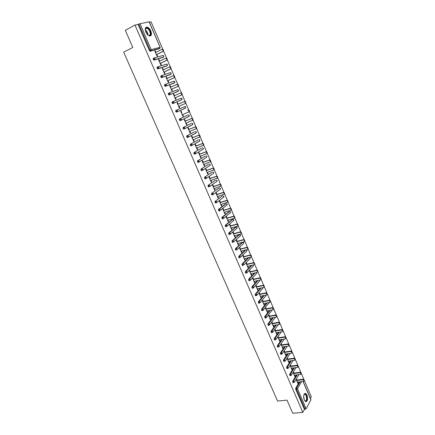<?xml version="1.0" encoding="UTF-8"?>
<svg xmlns="http://www.w3.org/2000/svg" width="435" height="435" viewBox="0 0 435 435"><rect width="100%" height="100%" fill="white"/><g stroke="black" fill="none" stroke-linecap="round" stroke-linejoin="round"><path stroke-width="0.65" d="M306.963 395.138L305.593 393.447C303.625 393.708 303.19 395.877 304.288 399.961L305.647 401.646C307.627 401.374 308.062 399.205 306.963 395.138M150.82 30.994C149.819 28.84 148.596 27.541 147.15 27.095C145.165 27.101 144.746 28.77 145.883 32.098C146.889 34.245 148.107 35.539 149.537 35.985C151.532 35.974 151.956 34.316 150.82 30.994M310.405 398.438L311.308 396.78L304.402 380.625M303.896 379.445L301.411 373.627M300.906 372.442L298.41 366.596M297.899 365.405L295.387 359.527M294.876 358.331L292.347 352.421M291.836 351.219L289.297 345.27M288.78 344.069L286.225 338.087M285.708 336.875L283.136 330.866M282.614 329.648L280.031 323.602M279.509 322.378L276.91 316.305M276.388 315.07L273.773 308.959M273.245 307.724L270.619 301.58M270.086 300.335L267.449 294.158M266.911 292.907L264.257 286.698M263.719 285.436L261.054 279.194M260.511 277.927L257.83 271.652M257.281 270.374L254.589 264.067M254.035 262.778L251.327 256.438M250.772 255.138L248.048 248.766M247.488 247.461L244.753 241.055M244.187 239.739L241.436 233.301M240.87 231.969L238.108 225.504M237.532 224.161L224.585 193.869L224.134 194.298M223.992 192.477L221.154 185.843L220.686 186.283M220.556 184.44L217.707 177.768M217.103 176.36L214.232 169.65M213.628 168.236L210.747 161.483M210.138 160.058L207.234 153.272M206.625 151.842L203.705 145.013M203.091 143.572L200.154 136.704M199.534 135.252L196.582 128.347M195.957 126.889L192.988 119.94M192.362 118.472L189.377 111.485M188.746 110.011L185.74 102.981M185.109 101.496L182.086 94.422M181.444 92.932L178.404 85.82M177.763 84.319L174.707 77.164M174.06 75.652L170.982 68.453M170.335 66.936L167.241 59.693M166.589 58.17L163.473 50.884M162.815 49.345L151.054 21.821L149.352 22.163M303.135 381.457L310.949 399.705L306.137 408.797L304.446 409.4L302.809 412.407L292.755 413.25L287.018 400.129L277.563 401.048L123.692 52.184L132.795 47.437L125.318 30.33L134.991 25.051L138.091 24.425L149.357 50.498L150.07 50.134L138.803 24.039L138.091 24.425M138.803 24.039L149.189 21.772L160.113 47.295L149.036 21.761M302.809 412.407L134.991 25.051M156.834 54.538L157.53 56.169L157.073 56.3L154.773 50.955L155.235 50.83L154.811 51.047M155.899 52.374L155.235 50.83M304.446 409.4L295.756 389.303L295.74 388.172L299.449 381.876M300.824 379.57L301.819 379.45M159.047 48.796L150.2 51.227L149.357 50.498M293.217 382.626L292.739 382.311L292.722 381.18L296.518 374.905M290.188 375.601L289.699 375.28L289.683 374.149L293.576 367.896M287.144 368.532L286.643 368.211L286.632 367.086L290.618 360.843M284.082 361.431L283.571 361.099L283.56 359.979L287.655 353.758M281.005 354.286L280.483 353.954L280.477 352.834L284.675 346.63M277.911 347.108L277.378 346.771L277.378 345.656L281.684 339.458M274.8 339.887L274.257 339.545L274.257 338.435L278.683 332.253M271.674 332.628L271.119 332.286L271.119 331.171L275.67 324.999M268.531 325.331L267.965 324.983L267.965 323.874L272.647 317.708M265.366 317.99L264.79 317.637L264.795 316.533L269.618 310.372M262.191 310.612L261.598 310.253L261.609 309.154L266.579 302.994M258.994 303.19L258.395 302.831L258.401 301.732L263.528 295.572M255.78 295.729L255.166 295.365L255.182 294.272L260.478 288.106M252.55 288.231L251.925 287.861L251.941 286.768L257.417 280.591M249.298 280.684L248.662 280.314L248.679 279.221L254.35 273.033M246.031 273.098L245.383 272.723L245.405 271.636L251.289 265.421M242.746 265.47L242.083 265.089L242.11 264.007L248.222 257.765M239.446 257.803L238.766 257.417L238.793 256.335L245.161 250.054M236.123 250.087L235.433 249.695L235.46 248.619L242.17 242.382M232.785 242.328L232.078 241.936L232.111 240.859L238.891 234.764M229.43 234.525L228.707 234.128L228.739 233.057L235.596 227.103M226.053 226.678L225.314 226.282L225.352 225.21L232.279 219.398M222.66 218.789L221.899 218.386L221.942 217.321L228.951 211.655M219.251 210.85L218.473 210.448L218.517 209.382L225.596 203.868M215.825 202.868L215.02 202.46L215.069 201.4L222.225 196.033M212.378 194.842L211.551 194.429L211.6 193.374L218.838 188.159M208.92 186.762L208.539 186.887L208.06 186.354L208.115 185.299L215.428 180.237M205.445 178.638L205.043 178.774L204.548 178.23L204.608 177.181L211.997 172.276M201.954 170.466L201.519 170.612L201.019 170.058L201.079 169.014L208.55 164.267M198.452 162.239L197.979 162.407L197.468 161.842L197.528 160.803L205.086 156.208M194.945 153.957L194.423 154.153L193.896 153.577L193.961 152.538L201.595 148.112M191.443 145.622L190.84 145.85L190.302 145.263L190.372 144.23L198.094 139.967M188.127 137.221L187.24 137.498L186.691 136.9L186.762 135.872L194.565 131.772M184.511 128.809L183.619 129.097L183.053 128.488L183.13 127.46L191.014 123.535M180.878 120.348L179.976 120.647L179.399 120.027L179.476 119.005L187.447 115.248M184.565 106.613L185.582 107.13L185.256 108.223L177.23 111.833L176.311 112.148L175.718 111.512L175.8 110.501L184.565 106.613L175.8 110.501M181.835 99.62L172.82 103.59L172.021 102.954L172.108 101.942L180.971 98.218L181.988 98.734L181.661 99.832L172.82 103.59M169.161 92.987L177.355 89.773L178.372 90.29L178.339 91.138L177.339 91.72L169.106 94.993L168.301 94.341L168.388 93.335L169.084 93.019M173.739 83.226L165.371 86.342L164.555 85.679L164.647 84.673L165.327 84.357M170.096 74.695L161.613 77.642L160.792 76.962L160.885 75.962L161.554 75.647M166.436 66.115L157.829 68.888L157.002 68.192L157.1 67.202L157.753 66.887M162.75 57.48L154.028 60.084L153.191 59.372L153.294 58.388L153.93 58.067M159.672 61.139L159.003 59.584L158.547 59.725L160.83 65.038L161.287 64.891L160.591 63.276M163.419 69.845L162.744 68.29L162.293 68.436L164.566 73.722L165.017 73.569L164.327 71.96M167.143 78.507L166.469 76.946L166.023 77.098L168.28 82.351L168.726 82.188L168.041 80.589M170.841 87.114L170.172 85.548L169.726 85.711L171.977 90.931L172.412 90.763L171.727 89.17M174.522 95.667L173.848 94.101L173.413 94.275L175.648 99.463L176.077 99.283L175.397 97.701M177.078 102.785L177.507 102.6L177.078 102.79L179.296 107.945L179.726 107.755L179.046 106.183M178.181 104.177L177.507 102.6M181.814 112.621L181.145 111.055L180.715 111.246L182.923 116.373L183.347 116.178L182.684 114.633M185.43 121.017L184.755 119.456L184.337 119.658L186.533 124.758L186.947 124.551L186.294 123.029M189.018 129.358L188.35 127.814L187.936 128.02L190.117 133.094L190.53 132.876L189.883 131.375M192.585 137.656L191.927 136.117L191.514 136.34L193.684 141.38L194.092 141.152L193.455 139.673M196.136 145.91L195.478 144.376L195.076 144.605L197.229 149.618L197.631 149.384L197.006 147.927M199.665 154.11L199.012 152.587L198.61 152.826L200.752 157.807L201.149 157.568L200.535 156.127M203.172 162.266L202.52 160.754L202.128 160.999L204.26 165.952L204.651 165.702L204.042 164.289M206.663 170.373L206.016 168.872L205.624 169.123L207.745 174.049L208.131 173.793L207.533 172.396M210.132 178.437L209.485 176.942L209.104 177.203L211.209 182.102L211.589 181.835L211.002 180.46M213.58 186.457L212.938 184.967L212.557 185.239L214.656 190.106L215.031 189.834L214.45 188.48M217.005 194.429L216.369 192.95L215.999 193.227L218.082 198.066L218.452 197.784L217.881 196.451M220.42 202.351L219.784 200.883L219.414 201.166L221.486 205.983L221.855 205.695L221.29 204.379M223.808 210.235L223.177 208.773L222.812 209.066L224.873 213.851L225.238 213.558L224.683 212.264M227.179 218.076L226.553 216.619L226.195 216.918L228.244 221.681L228.603 221.377L228.054 220.105M230.534 225.868L229.908 224.422L229.555 224.732L231.594 229.462L231.947 229.153L231.404 227.896M233.867 233.617L233.247 232.181L232.899 232.497L234.922 237.205L235.27 236.885L234.742 235.65M237.184 241.327L236.569 239.897L236.221 240.218L238.233 244.9L238.581 244.573L238.059 243.361M240.479 248.989L239.87 247.569L239.527 247.901L241.528 252.556L241.871 252.218L241.354 251.022M243.758 256.612L243.149 255.198L242.812 255.535L244.807 260.168L245.139 259.825L244.633 258.646M247.02 264.192L246.417 262.789L246.079 263.131L248.064 267.737L248.396 267.389L247.896 266.225M250.261 271.734L249.663 270.331L249.331 270.684L251.305 275.263L251.631 274.909L251.136 273.767M253.485 279.226L252.887 277.84L252.566 278.193L254.524 282.75L254.845 282.386L254.361 281.266M256.693 286.687L256.101 285.3L255.78 285.664L257.727 290.194L258.047 289.83L257.569 288.72M259.885 294.098L259.293 292.722L258.977 293.098L260.913 297.6L261.228 297.225L260.761 296.137M263.055 301.477L262.468 300.106L262.158 300.487L264.083 304.968L264.393 304.582L263.936 303.516M266.215 308.812L265.627 307.447L265.317 307.833L267.237 312.292L267.541 311.9L267.09 310.851M269.352 316.104L268.77 314.755L268.466 315.147L270.374 319.578L270.673 319.181L270.227 318.143M272.473 323.363L271.891 322.014L271.592 322.411L273.49 326.821L273.789 326.419L273.349 325.402M274.702 329.643L276.589 334.026L276.883 333.618L276.453 332.617M275.578 330.578L275.002 329.241M277.802 336.837L279.678 341.198L279.966 340.784L279.542 339.8M278.666 337.756L278.09 336.429M280.89 344.02L282.745 348.326L283.033 347.908L282.614 346.94M281.733 344.895L281.179 343.606M283.968 351.17L285.795 355.417L286.078 354.993L285.67 354.041M284.789 351.997L284.251 350.746M287.029 358.277L288.835 362.469L289.112 362.04L288.709 361.104M287.829 359.06L287.307 357.847M290.069 365.346L291.852 369.489L292.124 369.049L291.733 368.13M290.852 366.085L290.346 364.911M293.098 372.376L294.854 376.465L295.126 376.019L294.74 375.117M293.859 373.078L293.369 371.936M296.104 379.374L297.844 383.409L298.111 382.958L297.73 382.071M296.849 380.027L296.376 378.928M159.003 59.584L158.574 59.796M162.744 68.29L162.32 68.496M166.469 76.946L166.04 77.147M170.172 85.548L169.742 85.744M173.848 94.101L173.418 94.292M179.726 107.755L179.296 107.94M183.347 116.178L182.917 116.357M186.947 124.551L186.517 124.725M190.53 132.876L190.1 133.05M194.092 141.152L193.662 141.321M197.631 149.384L197.202 149.548M201.149 157.568L200.72 157.726M204.651 165.702L204.216 165.855M208.131 173.793L207.696 173.94M211.589 181.835L211.16 181.982M215.031 189.834L214.596 189.975M218.452 197.784L218.017 197.925M221.855 205.695L221.42 205.826M225.238 213.558L224.803 213.688M228.603 221.377L228.168 221.502M231.947 229.153L231.512 229.272M235.27 236.885L234.835 237.004M238.581 244.573L238.146 244.687M241.871 252.218L241.436 252.333M245.139 259.825L244.704 259.934M248.396 267.389L247.955 267.492M251.631 274.909L251.191 275.007M254.845 282.386L254.41 282.484M258.047 289.83L257.607 289.922M261.228 297.225L260.793 297.312M264.393 304.582L263.958 304.669M267.541 311.9L267.106 311.982M270.673 319.181L270.238 319.257M273.789 326.419L273.349 326.495M276.883 333.618L276.448 333.694M279.966 340.784L279.526 340.85M283.033 347.908L282.592 347.973M286.078 354.993L285.637 355.052M289.112 362.04L288.671 362.099M292.124 369.049L291.689 369.103M295.126 376.019L294.685 376.074M298.111 382.958L297.671 383.007M162.13 49.351C163.255 49.307 163.658 49.911 163.342 51.161L162.886 51.292C163.201 50.041 162.799 49.438 161.673 49.476L155.474 52.591M162.57 51.575L156.372 54.674M163.027 51.444L156.404 54.756M165.898 58.165C167.013 58.127 167.421 58.725 167.122 59.954L166.67 60.095C166.969 58.861 166.561 58.263 165.447 58.306L159.243 61.346M166.339 60.389L160.134 63.418M166.79 60.253L160.162 63.483M169.389 67.017L169.65 66.93C170.748 66.892 171.156 67.479 170.873 68.697L170.428 68.844C170.71 67.626 170.302 67.039 169.199 67.077L162.989 70.051M170.085 69.149L163.875 72.107M170.531 69.002L163.897 72.161M173.07 75.75L173.375 75.647C174.462 75.608 174.875 76.185 174.604 77.386L174.163 77.539C174.435 76.343 174.022 75.761 172.934 75.799L166.714 78.708M173.815 77.86L167.595 80.752M174.256 77.702L167.611 80.79M176.735 84.433L177.078 84.303C178.154 84.27 178.567 84.841 178.312 86.021L177.882 86.19C178.132 85.004 177.719 84.433 176.643 84.472L170.417 87.31M177.518 86.521L171.292 89.338M177.953 86.353L171.303 89.365M180.378 93.068L180.759 92.916C181.825 92.878 182.243 93.443 182.004 94.607L181.574 94.786C181.814 93.617 181.395 93.052 180.329 93.09L174.098 95.858M181.199 95.124L174.968 97.88M181.629 94.95L174.968 97.891M145.328 30.319L145.584 28.454L147.644 28.161C151.054 29.944 151.826 37.394 148.378 35.317L147.628 34.767M148.172 35.191L148.732 35.404C151.396 36.17 150.233 29.966 147.454 28.541L146.818 28.286L145.54 28.819L145.295 29.618M150.298 35.991C152.25 34.985 150.331 29.042 147.59 27.628L145.861 27.378M303.831 394.942L304.745 393.969C306.816 393.403 307.915 400.918 305.789 401.19L304.511 400.423M304.641 400.602L305.522 400.945C307.23 400.76 306.767 394.904 305.011 394.317L303.918 394.746M305.892 401.722C307.985 401.44 307.393 394.23 305.229 393.506L304.859 393.419M183.994 101.659L184.418 101.475C185.479 101.442 185.892 101.997 185.669 103.144L185.245 103.329C185.468 102.181 185.054 101.621 183.994 101.659L177.752 104.362M184.859 103.682L178.622 106.368M182.254 114.813L188.893 111.828C189.105 110.697 188.687 110.142 187.637 110.175L188.056 109.984C189.105 109.952 189.524 110.501 189.312 111.632L188.551 112.165M185.865 123.203L192.52 120.272C192.716 119.157 192.297 118.614 191.259 118.646L185.011 121.218M191.259 118.646L191.677 118.445C192.71 118.412 193.129 118.956 192.933 120.071L192.21 120.598M191.677 118.445L184.995 121.191M189.453 131.544L196.125 128.673C196.31 127.569 195.891 127.036 194.864 127.063L188.605 129.57M194.864 127.063L195.271 126.851C196.299 126.824 196.718 127.363 196.533 128.461L195.848 128.983M195.271 126.851L188.589 129.532M193.026 139.842L199.708 137.025C199.882 135.938 199.464 135.405 198.442 135.432L192.178 137.879M198.442 135.432L198.849 135.214C199.866 135.187 200.285 135.715 200.111 136.802L199.464 137.313M198.849 135.214L192.156 137.824M196.571 148.09L203.27 145.323C203.433 144.251 203.014 143.729 202.003 143.751L195.734 146.138M202.003 143.751L202.4 143.528C203.411 143.501 203.836 144.023 203.667 145.094L203.243 145.491M202.4 143.528L195.707 146.073M200.1 156.29L206.81 153.577C206.968 152.522 206.543 152.005 205.543 152.027L199.268 154.349M205.543 152.027L205.934 151.788C206.935 151.772 207.359 152.288 207.207 153.343L206.772 153.745M205.934 151.788L199.23 154.273M203.607 164.441L210.333 161.787C210.475 160.743 210.051 160.232 209.061 160.254L202.781 162.511M209.061 160.254L209.447 160.009C210.442 159.988 210.866 160.499 210.719 161.537L210.279 161.95M209.447 160.009L202.743 162.424M207.098 172.548L213.835 169.949C213.966 168.921 213.541 168.416 212.557 168.432L206.272 170.629M212.557 168.432L212.943 168.176C213.928 168.16 214.352 168.666 214.216 169.693L213.77 170.107M201.541 170.618L202.085 170.27M212.943 168.176L206.228 170.525M210.567 180.607L217.315 178.062C217.44 177.05 217.011 176.55 216.037 176.561L209.746 178.698M216.037 176.561L216.418 176.3C217.391 176.289 217.815 176.784 217.69 177.795L217.239 178.219M216.418 176.3L209.697 178.584M214.015 188.621L220.773 186.131C220.888 185.131 220.463 184.636 219.496 184.647L213.199 186.724M219.496 184.647L219.871 184.375C220.839 184.364 221.263 184.859 221.149 185.859L220.773 186.131M219.871 184.375L213.145 186.599M217.446 196.593L224.215 194.151C224.319 193.167 223.894 192.678 222.937 192.683L216.635 194.706M222.937 192.683L223.302 192.406C224.264 192.4 224.688 192.89 224.585 193.874L224.215 194.151M223.302 192.406L216.576 194.565M220.855 204.515L227.635 202.128C227.733 201.155 227.304 200.671 226.352 200.676L220.05 202.639M226.352 200.676L226.717 200.394C227.668 200.388 228.098 200.872 228 201.84L227.565 202.264M226.717 200.394L219.985 202.487M224.248 212.394L231.034 210.061C231.126 209.099 230.697 208.621 229.756 208.626L223.443 210.529M229.756 208.626L230.115 208.332C231.056 208.327 231.485 208.805 231.393 209.768L230.969 210.192M230.115 208.332L223.372 210.366M227.619 220.23L233.932 218.397L234.416 217.946C234.498 217 234.073 216.527 233.133 216.527L226.82 218.375M233.133 216.527L233.492 216.228C234.427 216.228 234.856 216.701 234.769 217.647L234.362 218.065M233.492 216.228L226.744 218.201M230.969 228.022L237.292 226.243L237.782 225.792C237.853 224.857 237.428 224.389 236.499 224.384L230.18 226.178M236.499 224.384L236.847 224.074C237.776 224.079 238.206 224.547 238.13 225.482L237.727 225.901M236.847 224.074L230.099 225.993M234.307 235.77L240.631 234.046L241.12 233.59C241.191 232.671 240.762 232.208 239.837 232.198L233.519 233.932M239.837 232.198L240.185 231.882C241.11 231.888 241.534 232.355 241.468 233.274L241.077 233.693M240.185 231.882L233.432 233.736M237.619 243.475L243.948 241.806L244.448 241.349C244.508 240.441 244.078 239.979 243.165 239.968L236.836 241.648M243.165 239.968L243.502 239.647C244.421 239.652 244.851 240.115 244.785 241.023L244.41 241.436M243.502 239.647L236.749 241.441M240.919 251.136L247.249 249.521L247.754 249.065C247.809 248.162 247.379 247.711 246.471 247.694L240.136 249.32M246.471 247.694L246.808 247.363C247.716 247.379 248.14 247.83 248.086 248.728L247.722 249.141M246.808 247.363L240.044 249.103M244.198 258.754L250.533 257.194L251.038 256.732C251.087 255.845 250.658 255.394 249.755 255.378L243.421 256.949M249.755 255.378L250.087 255.04C250.99 255.057 251.419 255.508 251.37 256.394L251.011 256.802M250.087 255.04L243.323 256.721M247.461 266.334L253.795 264.828L254.306 264.36C254.35 263.485 253.92 263.039 253.023 263.017L246.688 264.54M253.023 263.017L253.355 262.675C254.252 262.691 254.676 263.142 254.633 264.012L254.285 264.42M253.355 262.675L246.585 264.295M250.701 273.865L257.041 272.413L257.558 271.946C257.596 271.081 257.167 270.641 256.275 270.619L249.935 272.082M256.275 270.619L256.601 270.265C257.487 270.287 257.917 270.728 257.879 271.592L257.542 271.995M256.601 270.265L249.826 271.832M253.926 281.363L260.271 279.961L260.788 279.493C260.821 278.639 260.396 278.199 259.51 278.177L253.165 279.585M259.51 278.177L259.825 277.813C260.712 277.84 261.141 278.28 261.109 279.134L260.777 279.531M249.048 280.749L250.038 280.515M259.825 277.813L253.05 279.324M257.134 288.813L263.485 287.464L264.007 286.997C264.029 286.154 263.605 285.719 262.724 285.692L256.373 287.051M262.724 285.692L263.039 285.322C263.92 285.349 264.344 285.784 264.317 286.627L263.996 287.024M251.941 286.768L252.675 286.611L253.023 288.128L252.305 288.28M263.039 285.322L256.258 286.779M260.326 296.23L266.677 294.93L267.199 294.457L265.921 293.163L259.57 294.473M265.921 293.163L266.231 292.788L267.509 294.082L267.193 294.479L267.509 294.082M255.552 295.795L256.519 295.577M266.231 292.788L259.45 294.19M263.496 303.597L269.852 302.352L270.38 301.879L269.102 300.596L262.745 301.857M269.102 300.596L269.406 300.215L270.684 301.498L270.38 301.89L270.684 301.498M269.406 300.215L262.62 301.564M266.655 310.933L273.011 309.736L273.539 309.263L272.261 307.985L265.905 309.198M272.261 307.985L272.566 307.599L273.843 308.872L273.544 309.263L273.843 308.872M272.566 307.599L265.774 308.894M269.792 318.224L276.149 317.077L276.687 316.604L275.404 315.337L269.047 316.501M275.404 315.337L275.703 314.945L276.981 316.207L276.687 316.593L276.981 316.207M275.703 314.945L268.912 316.185M272.914 325.478L279.275 324.379L279.814 323.906L278.536 322.65L272.174 323.76M278.536 322.65L278.83 322.248L280.107 323.504L279.819 323.885M278.83 322.248L272.033 323.439M276.018 332.693L282.38 331.639L282.924 331.171L281.646 329.92L275.284 330.986M281.646 329.92L281.934 329.512L283.212 330.763L282.929 331.138M281.934 329.512L275.137 330.654M279.107 339.865L285.469 338.865L286.012 338.392L284.74 337.152L278.373 338.169M284.74 337.152L285.023 336.739L286.301 337.979L286.023 338.354M285.023 336.739L278.226 337.826M282.174 347.005L288.546 346.048L289.09 345.58L287.818 344.346L281.45 345.314M287.818 344.346L288.101 343.927L289.373 345.156L289.101 345.526M288.101 343.927L281.298 344.96M285.229 354.101L291.602 353.193L292.151 352.725L290.879 351.502L284.506 352.421M290.879 351.502L291.156 351.078L292.429 352.296L292.162 352.665M291.156 351.078L284.354 352.062M288.269 361.164L294.642 360.3L295.191 359.832L293.924 358.619L287.551 359.489M293.924 358.619L294.196 358.184L295.468 359.397L295.207 359.767M294.196 358.184L287.388 359.12M291.292 368.184L297.665 367.368L298.22 366.901L296.947 365.699L290.575 366.526M296.947 365.699L297.219 365.259L298.492 366.46L298.231 366.825M297.219 365.259L290.411 366.145M294.299 375.171L300.672 374.399L301.232 373.937L299.96 372.735L293.587 373.518M299.96 372.735L300.226 372.295L301.498 373.491L301.314 373.801M300.226 372.295L293.418 373.132M297.29 382.12L303.668 381.397L304.223 380.929L302.956 379.739L296.583 380.478M302.956 379.739L303.222 379.287L304.489 380.478L304.31 380.783M303.222 379.287L296.409 380.081M139.961 23.577L151.217 49.666L159.971 47.312L159.667 48.481L150.2 51.227M150.042 51.227L150.755 50.862L150.07 50.134L151.217 49.666L150.918 50.862L159.911 48.269L160.113 47.295M310.922 399.944L303.016 381.468M301.58 381.631L297.458 388.689L306.137 408.797M305.185 409.34L296.496 389.222L295.756 389.303M295.74 388.172L296.48 388.091L297.458 388.689L296.496 389.222L296.48 388.091L300.177 381.794M158.96 48.84L159.797 48.394M154.213 57.969L162.674 55.501L163.696 56.006L163.642 56.941L154.028 60.084M153.859 60.084L154.996 59.503L155.05 58.546L154.006 58.029L153.908 59.019L154.74 59.731L163.642 56.941L163.832 55.99L163.19 55.49M162.679 57.518L163.5 57.099M157.981 66.8L166.377 64.146L167.399 64.652L167.35 65.565L157.829 68.888M166.377 66.142L167.176 65.745M161.733 75.581L170.058 72.737L171.075 73.249L171.037 74.14L161.613 77.642M170.052 74.717L170.835 74.341M165.458 84.308L173.717 81.28L174.734 81.791L174.419 82.916L165.371 86.342M173.706 83.243L174.468 82.889M178.084 91.388L169.106 94.993M179.476 119.005L187.431 115.253M188.143 114.96L189.154 115.482L188.828 116.558L180.96 120.31M183.13 127.46L190.981 123.545M191.753 123.235L192.705 123.779L192.379 124.85L184.641 128.744M186.762 135.872L194.516 131.789M195.31 131.484L196.239 132.033L195.908 133.088L188.301 137.134M190.372 144.23L198.028 139.988M198.849 139.684L199.752 140.239L199.42 141.283L191.938 145.469M191.721 145.578L191.063 145.828M193.961 152.538L201.525 148.139M195.293 153.892L194.652 154.131M197.528 160.803L204.999 156.241M198.844 162.157L198.213 162.385M201.079 169.014L208.452 164.299M202.373 170.373L201.758 170.591M204.608 177.181L211.883 172.314M205.88 178.54L205.282 178.747M208.115 185.299L215.298 180.28M209.371 186.664L208.784 186.86M211.6 193.374L218.696 188.203M212.84 194.739L212.269 194.923M215.069 201.4L222.073 196.082M216.293 202.764L215.733 202.938M218.517 209.382L219.245 209.159L226.151 203.694L225.433 203.917M219.724 210.747L219.175 210.915M221.942 217.321L222.671 217.103L229.49 211.492L228.772 211.709M225.352 225.21L226.08 225.004L232.812 219.245L232.089 219.457M228.739 233.057L229.473 232.855L236.113 226.956L235.395 227.162M232.111 240.859L232.839 240.664L239.397 234.628L238.679 234.824M235.46 248.619L236.194 248.428L242.665 242.251L241.942 242.442M238.793 256.335L239.527 256.15L245.878 249.869M242.11 264.007L242.839 263.827L248.945 257.585M245.405 271.636L246.134 271.462L252.012 265.252M245.759 273.164L247.178 272.56L247.14 272.038L246.134 271.462L246.118 272.555L246.765 272.93M248.679 279.221L249.413 279.058L255.079 272.865M253.29 288.068L253.676 287.182L252.675 286.611L258.14 280.434M255.182 294.272L255.916 294.12L261.201 287.948M258.401 301.732L259.14 301.585L264.257 295.425M261.609 309.154L262.343 309.013L267.302 302.852M264.795 316.533L265.529 316.397L270.347 310.237M267.965 323.874L268.705 323.743L273.376 317.577M271.119 331.171L271.853 331.051L276.399 324.874M274.257 338.435L274.991 338.316L279.411 332.133M277.378 345.656L278.112 345.542L282.413 339.344M280.477 352.834L281.217 352.731L285.403 346.521M283.56 359.979L284.3 359.875L288.383 353.655M286.632 367.086L287.366 366.988L291.347 360.745M289.683 374.149L290.422 374.062L294.305 367.798M292.722 381.18L293.456 381.093L297.246 374.818M157.66 68.893L158.813 68.306L158.857 67.371L157.818 66.854L157.72 67.849L158.547 68.545L167.35 65.565L167.529 64.63L166.877 64.13M161.434 77.647L162.603 77.055L162.641 76.147L161.602 75.625L161.51 76.62L162.331 77.305L171.037 74.14L171.205 73.216L170.542 72.721M165.186 86.347L166.371 85.755L166.404 84.868L165.365 84.341L165.273 85.347L166.088 86.016L174.696 82.666L174.859 81.753L174.185 81.258M168.916 94.999L170.118 94.406L170.139 93.536L169.106 93.008L169.019 94.014L169.824 94.672L178.339 91.138L178.497 90.246L177.806 89.751M172.624 103.601L173.837 103.003L173.859 102.154L172.825 101.627L172.744 102.638L173.538 103.274L181.96 99.566L182.107 98.685L181.411 98.196M176.311 112.148L177.54 111.55L177.556 110.724L176.523 110.191L176.441 111.208L177.23 111.833L185.56 107.945L185.696 107.075L184.989 106.586M179.976 120.647L181.216 120.049L181.226 119.239L180.199 118.706L180.123 119.723L180.906 120.337L189.138 116.275L189.268 115.422L188.545 114.932M183.619 129.097L184.875 128.494L184.88 127.705L183.853 127.172L183.777 128.194L184.554 128.793L192.694 124.557L192.819 123.714L192.08 123.23M187.24 137.498L188.507 136.894L188.513 136.122L187.485 135.584L187.414 136.612L188.181 137.199L196.234 132.789L196.348 131.963L195.598 131.479M190.84 145.85L192.123 145.246L192.123 144.491L191.095 143.952L191.03 144.985L191.786 145.556L199.752 140.978L199.861 140.162L199.094 139.684M202.367 147.835L203.243 148.4L203.053 149.238M194.423 154.153L195.717 153.544L195.712 152.81L194.684 152.266L194.619 153.305L195.375 153.859L203.248 149.123L203.352 148.319L202.569 147.84M205.864 155.947L206.717 156.513L206.516 157.345M197.979 162.407L199.284 161.798L199.279 161.081L198.257 160.537L198.191 161.575L198.942 162.119L206.723 157.22L206.821 156.426M209.338 164.011L210.17 164.582L209.964 165.409M201.519 170.612L202.835 170.009L202.824 169.307L201.802 168.758L201.748 169.802L202.482 170.335L210.181 165.267L210.274 164.49L209.458 164.011M212.797 172.032L213.607 172.603L213.389 173.429M205.043 178.774L206.369 178.165L206.353 177.48L205.331 176.931L205.276 177.98L206.011 178.497L213.618 173.277L213.705 172.505L212.867 172.032M216.233 180.008L217.021 180.579L216.793 181.406M208.539 186.887L209.877 186.278L209.86 185.609L208.838 185.06L208.789 186.109L209.512 186.615L217.032 181.237L217.114 180.476L216.266 180.008M212.019 194.956L212.748 194.722L212.28 194.195L212.329 193.14L213.346 193.695L213.367 194.347L220.431 189.154L220.507 188.404L219.414 187.969L220.414 188.507L220.175 189.339M212.748 194.722L213.367 194.347L212.748 194.722M223.878 196.277L222.791 195.853L223.791 196.397L223.541 197.229M215.483 202.976L216.837 202.367L216.809 201.731L215.798 201.171L215.749 202.231L216.461 202.71L223.808 197.022L223.884 196.283M218.919 210.953L219.648 210.73L219.202 210.225L219.245 209.159L220.257 209.719L220.284 210.344L227.168 204.852L227.233 204.118L226.151 203.694L227.146 204.238L226.885 205.081M219.648 210.73L220.284 210.344L219.648 210.73M222.345 218.881L223.073 218.669L222.633 218.169L222.671 217.103L223.688 217.663L223.715 218.272L230.512 212.639L230.572 211.91L229.49 211.492L230.485 212.041L230.213 212.889M223.073 218.669L223.715 218.272L223.073 218.669M225.743 226.771L226.477 226.559L226.042 226.069L226.08 225.004L227.092 225.564L227.124 226.162L233.834 220.382L233.889 219.664L232.812 219.245L233.807 219.795L233.513 220.654M226.477 226.559L227.124 226.162L226.477 226.559M229.125 234.612L229.859 234.411L229.435 233.927L229.473 232.855L230.479 233.416L230.512 234.003L237.135 228.081L237.184 227.369L236.113 226.956L237.108 227.505L236.787 228.391M229.859 234.411L230.512 234.003L229.859 234.411M232.491 242.409L233.22 242.213L232.812 241.74L232.839 240.664L233.851 241.229L233.883 241.8L240.419 235.737L240.468 235.036L239.397 234.628L240.392 235.177L240.038 236.096M235.835 250.158L236.569 249.973L236.167 249.511L236.194 248.428L237.2 248.994L237.233 249.554L243.687 243.355L243.73 242.659L242.665 242.251L243.654 242.806L243.323 243.703M239.163 257.868L239.897 257.689L239.5 257.232L239.527 256.15L240.533 256.721L240.566 257.264L246.939 250.93L246.906 250.391L246.09 249.815M246.243 249.777L246.977 250.239L246.585 251.278M242.469 265.535L243.203 265.361L242.817 264.915L242.839 263.827L243.845 264.398L243.883 264.931L250.168 258.461L249.608 257.422M249.782 257.379L250.201 257.781L249.837 258.803M246.77 272.93L253.382 265.954L252.991 265.018M253.17 264.975L253.382 265.954L253.061 266.291M250.06 280.51L250.457 280.14L249.766 280.58L249.413 279.058L250.419 279.629L250.457 280.14L256.574 273.403L256.313 272.582M256.481 272.544L256.275 273.74M253.333 288.046L259.755 280.814L259.592 280.113M259.738 280.08L259.467 281.146M256.59 295.544L256.954 295.186L256.258 295.631L255.916 294.12L256.916 294.696L256.954 295.186L262.914 288.188L262.827 287.606M262.952 287.578L262.642 288.508M258.743 303.238L260.179 302.646L260.135 302.162L259.14 301.585L259.13 302.684L259.733 303.043M266.024 295.06L266.057 295.517L259.831 302.999M266.128 295.039L265.796 295.833M261.941 310.655L263.382 310.063L263.338 309.595L262.343 309.013L262.338 310.117L262.93 310.465M269.189 302.483L263.05 310.411M269.265 302.466L268.939 303.119M265.127 318.034L266.568 317.441L266.53 316.979L265.529 316.397L265.529 317.506L266.106 317.854M272.315 309.867L266.253 317.784M272.359 309.856L272.06 310.367M268.292 325.369L269.738 324.776L269.695 324.325L268.705 323.743L268.7 324.853L269.27 325.195M275.404 317.213L269.439 325.114M275.415 317.207L275.165 317.577M271.44 332.666L272.892 332.074L272.848 331.633L271.853 331.051L271.859 332.161L272.413 332.503M278.411 324.526L272.609 332.405M274.572 339.925L276.029 339.333L275.986 338.903L274.991 338.316L274.996 339.43L275.54 339.768M281.374 331.807L275.757 339.659M277.688 347.141L279.145 346.554L279.101 346.129L278.112 345.542L278.117 346.657L278.656 346.989M284.327 339.044L278.889 346.869M280.787 354.318L282.25 353.737L281.217 352.731L281.222 353.851L281.749 354.177M287.274 346.238L282.005 354.046M283.87 361.458L285.333 360.876L284.3 359.875L284.311 361.001L284.827 361.327M290.21 353.394L285.099 361.18M286.931 368.559L288.4 367.977L287.366 366.988L287.383 368.113L287.883 368.434M293.136 360.506L288.182 368.276M289.982 375.622L291.45 375.046L290.422 374.062L290.439 375.187L290.928 375.503M296.056 367.575L291.243 375.334M293.016 382.648L294.49 382.071L293.456 381.093L293.473 382.224L293.957 382.539M298.965 374.606L294.288 382.354M145.295 29.857C146.976 31.179 147.867 32.913 147.982 35.056M147.683 34.816C147.498 32.973 146.709 31.45 145.323 30.243M303.679 395.79L304.152 399.624M303.956 399.004L303.635 396.432M187.637 110.175L188.056 109.984M305.18 393.485L305.593 393.447M206.821 156.421L206.021 155.947M163.342 51.161L162.886 51.292M167.122 59.954L166.67 60.095M170.873 68.697L170.428 68.844M174.604 77.386L174.163 77.539M178.312 86.021L177.882 86.19M182.004 94.607L181.574 94.786M145.54 28.819L145.584 28.454M145.355 29.069L146.818 28.286M304.277 394.371L304.446 394.088M304.239 394.393L305.011 394.317M185.669 103.144L185.245 103.329M189.312 111.632L188.893 111.828M192.933 120.071L192.52 120.272M196.533 128.461L196.125 128.673M200.111 136.802L199.708 137.025M203.667 145.094L203.27 145.323M207.207 153.343L206.81 153.577M210.719 161.537L210.333 161.787M214.216 169.693L213.835 169.949M217.69 177.795L217.315 178.062M228 201.84L227.635 202.128M231.393 209.768L231.034 210.061M234.769 217.647L234.416 217.946M238.13 225.482L237.782 225.792M241.468 233.274L241.12 233.59M244.785 241.023L244.448 241.349M248.086 248.728L247.754 249.065M251.37 256.394L251.038 256.732M254.633 264.012L254.306 264.36M257.879 271.592L257.558 271.946M261.109 279.134L260.788 279.493M264.317 286.627L264.007 286.997M280.107 323.504L279.814 323.906M283.212 330.763L282.924 331.171M286.301 337.979L286.012 338.392M289.373 345.156L289.09 345.58M292.429 352.296L292.151 352.725M295.468 359.397L295.191 359.832M298.492 366.46L298.22 366.901M301.498 373.491L301.232 373.937M304.489 380.478L304.223 380.929"/></g></svg>
